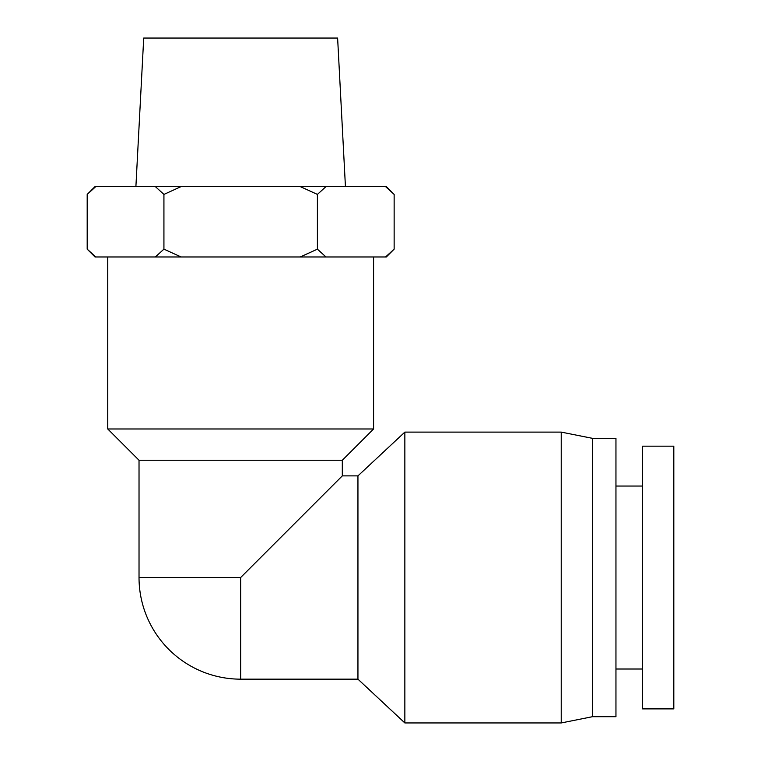 <?xml version="1.0" encoding="UTF-8"?>
<svg xmlns="http://www.w3.org/2000/svg" width="761" height="761" viewBox="0 0 761 761"><rect width="100%" height="100%" fill="white"/><g stroke="black" fill="none" stroke-linecap="round" stroke-linejoin="round"><path stroke-width="1.14" d="M95.772 256.971L87.192 249.151L95.011 256.971L386.322 256.971L394.141 249.151L385.561 256.971M394.141 194.416L386.322 186.597L385.561 186.597L394.141 194.416L394.141 249.151M95.772 186.597L95.011 186.597L87.192 194.416L95.772 186.597L155.349 186.597L163.929 194.416L181.08 186.597L155.349 186.597M181.08 186.597L300.243 186.597L317.404 194.416L325.984 186.597L300.243 186.597M325.984 186.597L385.561 186.597M181.08 256.971L163.929 249.151L155.349 256.971M325.984 256.971L317.404 249.151L300.243 256.971M317.404 249.151L317.404 194.416M163.929 249.151L163.929 194.416M87.192 249.151L87.192 194.416M642.541 708.881L642.541 446.174L673.808 446.174L673.808 708.881L642.541 708.881M592.496 438.355L615.953 438.355L615.953 716.691L592.496 716.691L592.496 438.355L561.228 432.105L561.228 722.95L592.496 716.691M240.666 577.523L139.025 577.523A101.641 101.641 0 0 0 240.666 679.164L240.666 577.523L342.307 475.882L357.946 475.882L357.946 679.164L404.852 722.95L404.852 432.105L561.228 432.105M357.946 475.882L404.852 432.105M139.025 577.523L139.025 460.253L342.307 460.253L373.584 428.976L107.748 428.976L107.748 256.971M345.437 186.597L337.618 38.05L143.715 38.05L135.896 186.597M642.541 486.051L615.953 486.051M642.541 669.005L615.953 669.005M404.852 722.95L561.228 722.95M240.666 679.164L357.946 679.164M342.307 460.253L342.307 475.882M139.025 460.253L107.748 428.976M373.584 256.971L373.584 428.976"/></g></svg>
